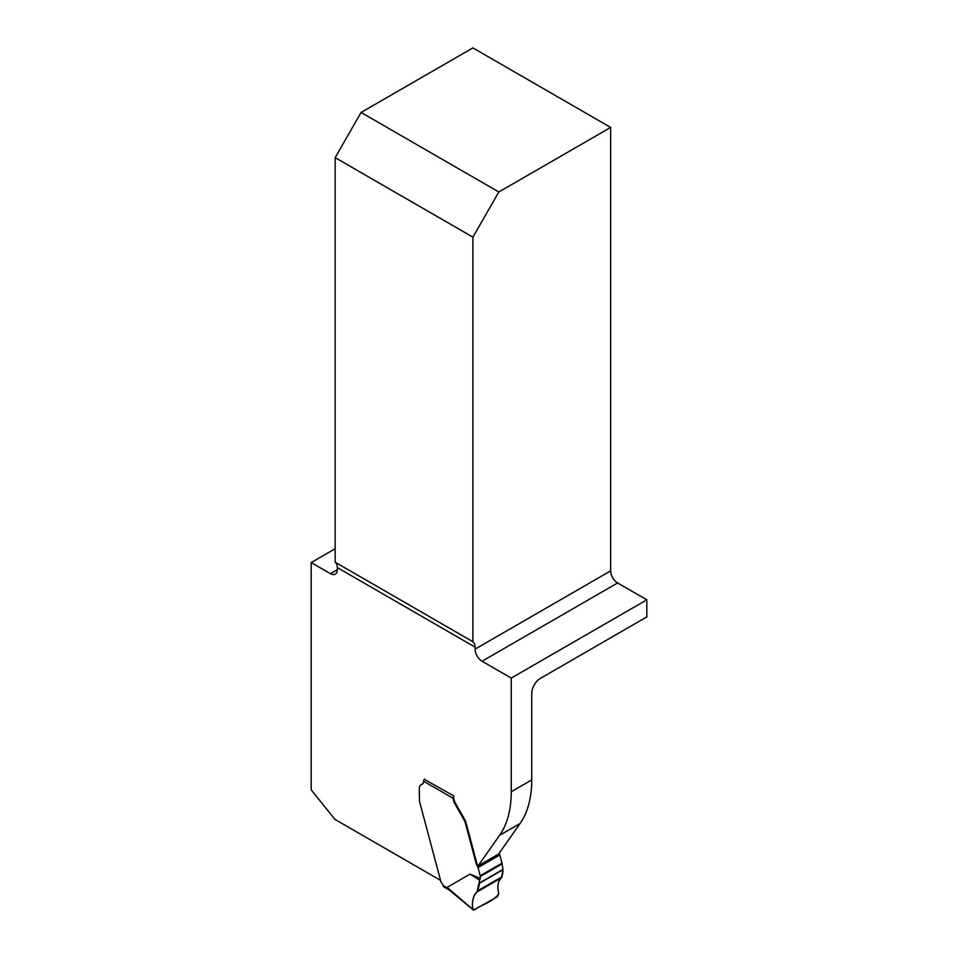 <?xml version="1.0" encoding="UTF-8"?>
<svg xmlns="http://www.w3.org/2000/svg" width="958" height="958" viewBox="0 0 958 958"><rect width="100%" height="100%" fill="white"/><g stroke="black" fill="none" stroke-linecap="round" stroke-linejoin="round"><path stroke-width="1.44" d="M335.156 562.202L335.156 157.627L361.082 112.457L472.905 47.9L610.641 127.426L610.641 570.872A9.867 5.7 -120 0 0 617.623 582.955L646.818 599.816L646.818 616.928L540.456 678.336A12.334 7.113 120 0 0 531.738 693.436L531.738 779.92L511.261 791.739L511.261 678.084L482.054 661.224A9.867 5.7 60 0 1 475.084 649.141L475.084 647.129A12.334 7.113 120 0 0 472.905 641.728L335.156 562.202A12.334 7.113 -60 0 1 337.336 567.603L337.336 569.615A9.867 5.7 60 0 1 335.288 574.129A9.867 5.7 60 0 1 330.354 573.638L311.182 562.574L335.156 548.73M440.56 880.354L334.941 819.389L311.182 789.823L311.182 562.574M335.156 157.627L472.905 237.153L498.831 191.983L610.641 127.426M472.905 237.153L472.905 641.728M421.831 784.219A9.245 5.341 60 0 1 421.855 784.207A9.245 5.341 60 0 1 422.55 783.907L421.903 784.291A6.167 3.557 -120 0 0 422.37 784.087A6.167 3.557 -120 0 0 423.64 781.273A2.467 1.425 120 0 1 424.526 779.01M424.298 779.321L453.673 795.847L453.673 796.852A9.867 5.7 60 0 0 455.721 803.726L465.241 820.527A12.334 7.113 60 0 1 466.139 823.102L476.868 863.362A4.922 2.85 60 0 0 478.078 865.912L499.573 835.34A123.295 71.179 -120 0 0 511.261 791.739M480.305 878.39L479.599 880.21L470.031 874.115L480.305 878.39L480.305 876.486A2.467 1.425 -120 0 0 480.209 875.744L478.03 867.577A2.467 1.425 -120 0 0 477.419 866.295L498.567 854.093L520.062 823.509A123.295 71.179 -120 0 0 531.738 779.92M511.261 678.084L646.818 599.816M361.082 112.457L498.831 191.983M477.419 866.295A4.922 2.85 60 0 1 476.222 863.733L465.48 823.473A12.334 7.113 -120 0 0 464.594 820.898L455.062 804.097A9.867 5.7 60 0 1 453.074 798.265L423.64 781.273M449.302 890.042L443.829 886.88A2.467 1.425 120 0 1 443.542 886.617L443.159 885.659A3.7 2.132 -120 0 0 442.009 883.384L441.315 882.522A1.233 0.707 60 0 1 440.931 881.779L419.808 802.565A12.334 7.113 60 0 1 419.472 801.008L419.281 788.817A9.245 5.341 60 0 1 421.197 784.59A9.245 5.341 60 0 1 421.903 784.291M470.031 874.115L447.147 887.383L449.601 890.21M499.034 853.434A4.922 2.85 -120 0 0 499.214 853.71A2.467 1.425 60 0 1 499.825 854.991L502.004 863.158A2.467 1.425 60 0 1 502.1 863.912L502.962 869.708L479.395 883.312C478.737 888.641 477 892.688 474.186 895.455C473.012 898.748 470.677 907.813 474.258 910.04C482.102 904.352 492.783 902.017 498.783 893.85C497.597 888.497 497.753 884.006 499.238 880.366C501.8 877.995 503.046 874.45 502.962 869.708L501.537 877.779C497.968 881.037 497.034 886.246 498.735 893.407L497.334 896.772L473.587 910.064L447.147 887.383M453.673 796.278A2.467 1.425 120 0 0 453.254 797.092L453.074 798.265M479.599 880.21L477.084 891.898C473.396 895.191 471.887 900.724 472.593 908.495M464.594 820.898L465.241 820.527M475.084 649.141L610.641 570.872M330.354 573.638L337.336 569.615M337.336 567.603L475.084 647.129M617.623 582.955L482.054 661.224M520.062 823.509L499.573 835.34M443.159 885.659L447.506 888.162M480.305 876.486L502.1 863.912M480.209 875.744L502.004 863.158M478.03 867.577L499.825 854.991M498.567 854.081L499.214 853.71M476.222 863.733L476.868 863.362M465.48 823.473L466.139 823.102M463.049 817.928L463.708 817.545M455.062 804.097L455.721 803.726M477.084 891.898L501.537 877.779M477.803 890.712L502.16 876.654M479.395 883.312L502.962 869.708M479.443 882.977L502.974 869.385M473.12 909.801L448.715 889.551M421.867 784.195L421.197 784.59"/></g></svg>
